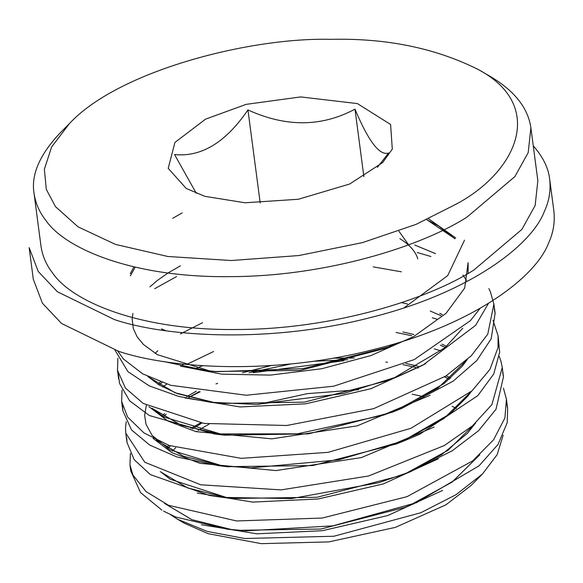 <?xml version="1.0" encoding="UTF-8"?>
<svg xmlns="http://www.w3.org/2000/svg" width="583" height="583" viewBox="0 0 583 583"><rect width="100%" height="100%" fill="white"/><g stroke="black" fill="none" stroke-linecap="round" stroke-linejoin="round"><path stroke-width="0.87" d="M114.567 319.644L57.418 291.784L38.259 271.51L29.15 247.644L33.326 279.359L42.435 303.233L61.594 323.507L118.743 351.367C171.89 369.185 275.817 374.789 373.652 349.53C472.317 325.358 535.442 277.734 548.494 243.264C553.325 232.952 555.103 222.145 553.85 210.835L549.674 179.112C550.928 190.422 549.142 201.237 544.318 211.549C531.266 246.019 468.142 293.643 369.476 317.808C271.642 343.066 167.707 337.462 114.567 319.644M533.263 145.874C542.882 156.718 548.355 167.795 549.674 179.112M478.701 69.734L489.975 76.3C514.381 90.678 528.016 107.848 530.887 127.808L537.847 180.672L535.158 205.493L521.858 229.447L474.015 269.922C428.483 299.225 333.257 329.41 237.179 329.497C140.554 330.794 71.957 301.79 52.572 272.953C46.349 265.054 42.479 256.097 40.978 246.084L34.018 193.221C30.986 174.689 39.717 154.575 60.209 132.88L69.399 123.625C118.56 70.536 250.77 37.166 330.809 39.352C386.42 37.997 435.72 48.127 478.701 69.734C546.052 105.989 517.267 171.162 456.875 203.788L416.022 224.389L362.466 242.623L298.875 255.543L231.313 260.528L167.817 256.484L115.47 244.401L78.02 226.816L55.502 206.674L46.312 189.402L44.352 169.274L51.617 146.96L69.399 123.625M363.879 176.729L354.981 109.152C321.619 127.036 285.947 127.291 247.943 109.917C225.796 142.42 201.324 157.293 174.528 154.539L196.311 193.33M377.361 167.387L388.599 153.001C379.715 156.011 368.507 141.399 354.981 109.152M201.82 423.083L192.477 428.891M167.642 448.56L170.316 445.893L167.634 448.502M201.368 524.736L256.833 533.817L322.37 530.705L387.702 515.569L442.584 490.456M449.5 379.154L444.538 376.888M418.324 368.055L417.523 367.851M415.89 367.443L403.006 364.674L415.883 367.443M347.76 359.755L312.94 361.3M291.281 363.887L249.036 372.763M197.265 493.043L252.709 502.101L318.194 498.982L383.49 483.861L438.343 458.777M445.325 347.432L440.347 345.165L445.31 347.453M186.691 364.433L213.633 351.505M161.928 382.441L159.254 385.093M153.118 438.416L172.007 452.721L200.151 463.347L275.978 470.568L361.307 457.597L434.167 427.062M148.957 406.708L167.86 421.013L195.983 431.624L271.867 438.846L357.241 425.845L430.057 395.296M184.753 397.883L240.167 406.941L305.63 403.83L370.89 388.723L425.736 363.668M435.501 253.612L414.688 245.013L435.472 253.627M180.38 265.855L168.006 272.99L157.541 280.328L149.867 286.88M180.446 366.124L221.78 374.162L270.359 375.102L321.656 368.755L370.97 355.55L413.77 336.544L446.031 313.355L464.695 288.031L468.091 262.744M454.937 238.687L426.763 219.674M135.183 267.167L130.381 275.832M161.44 328.841L165.885 330.729M404.026 307.846L447.737 275.584L464.491 240.218M130.264 273.704L133.922 266.876M428.6 218.822L455.731 237.951M468.12 262.634L468.113 273.412M388.642 346.834L397.293 343.001L388.65 346.827M384.066 348.714L300.107 370.431L214.223 371.488M388.161 380.466L304.384 402.139L220.534 403.472L210.368 402.248M215.251 402.78L175.104 392.767L147.739 376.487M467.304 359.594L437.942 388.096L392.417 412.159M118.378 374.373L119.551 383.468L129.615 400.812L149.357 415.533L214.223 433.927L297.323 433.839L383.505 415.118L401.76 408.399L392.264 412.217L308.443 433.869L224.513 435.173L181.189 425.218L151.937 408.224M439.779 313.348L442.388 314.601M471.443 391.368L443.845 418.594L401.374 441.907L449.938 413.952L467.901 396.112L471.13 391.652M396.608 443.874L312.714 465.577L226.918 466.67M146.348 405.294L144.65 415.278L146.027 424.322L152.185 435.486L169.886 449.821L223.537 466.211L183.441 456.205L156.113 439.946M158.037 384.292L160.376 381.872M182.457 364.973L183.827 364.135M402.919 331.975L413.901 334.504M441.936 344.138L446.563 346.324M475.662 423.032L448.094 450.265L405.608 473.6M400.769 475.597L316.977 497.284L231.779 498.48M160.646 471.829L170.28 479.277L227.844 497.948L187.653 487.942L160.289 471.662M162.212 416.014L164.559 413.587M186.633 396.695L196.391 391.142M242.397 372.77L271.226 365.556M332.9 358.173L354.34 358.013M405.855 363.442L418.077 366.219M446.126 375.86L450.739 378.039M479.809 454.791L452.16 482.061L409.558 505.417L452.044 482.134L479.496 455.075M404.821 507.37L320.985 529.029L237.092 530.348L226.889 529.109L246.339 530.822L332.827 525.866L416.43 502.699L479.08 465.802L498.028 444.45L507.232 422.602L507.64 408.479L506.78 403.902M164.836 503.574L191.945 519.686L232.063 529.677L191.851 519.664L164.486 503.399M166.388 447.729L168.727 445.317M190.809 428.41L200.552 422.872M480.042 308.422L470.423 320.65L414.243 359.594L333.709 386.201L246.23 395.245L170.695 385.297L142.733 373.871L123.428 358.997L117.7 351.039M488.853 288.57L490.31 291.529L493.896 304.064L487.76 334.176L471.312 355.761L445.835 376.05L373.637 408.661L286.763 425.495L203.984 423.426L143.185 403.429L125.432 388.067L117.511 370.3L117.861 358.268M493.021 320.315L498.071 335.779L498.042 347.563L489.931 369.396L472.004 390.85L410.935 428.301L328.032 452.357L241.209 458.347L169.223 445.499L143.906 432.885L127.641 417.085L121.636 401.468L122.029 390.005M499.303 356.468L501.03 361.482L502.262 367.501L491.906 404.602L472.434 425.889L444.319 445.536L368.594 475.983L281.093 489.895L200.712 484.794L144.817 462.275L125.797 433.191L125.513 427.696L126.205 421.706M503.457 388.169L506.416 399.224L504.914 417.96L493.575 439.793L472.675 460.898L407.051 496.65L322.246 518.039L236.581 520.962L168.553 505.301L146.012 491.571L132.873 474.941L129.98 464.913L130.388 453.443M253.277 372.705L343.904 360.724M503.165 435.18L497.139 454.667L482.462 473.994L455.979 494.727L420.744 512.763L333.891 536.236L244.722 538.51L207.023 531.353L177.523 519.234L170.761 514.855M167.627 448.502L168.079 448.05M163.575 511.116L175.651 517.012L226.889 529.094M441.098 350.9L434.335 348.874M202.527 365.73L196.201 368.441M166.84 384.102L162.57 386.952M126.722 437.738L127.007 442.453L134.134 459.608L150.378 474.606L209.552 495.47L222.866 497.401L291.573 498.567L378.717 482.717L410.403 471.713L452.153 450.819L478.541 430.735L496.016 409.237L503.472 376.756L502.612 372.122M436.907 319.185L432.316 317.786M122.561 406.067L122.853 410.731L131.488 429.911L149.773 445.106L176.86 456.941L218.436 465.642L251.237 467.887L338.548 459.863L406.125 440.041L419.935 434.109L477.812 395.646L493.714 374.016L499.653 352.249L498.086 335.779M401.76 408.399L453.151 381.173L476.807 360.52L491.192 338.789L495.105 313.319L494.246 308.699M430.924 256.513L417.246 252.49M176.547 276.582L154.706 288.68M115.011 350.186L127.947 371.655L149.197 385.859L178.821 396.462L210.376 402.234L256.469 404.449L344.116 393.408L397.817 376.582L422.835 365.191L475.604 325.365L488.408 303.466M163.276 361.438L205.996 370.496L217.408 371.655L303.131 368.616L387.87 347.125L393.678 344.852L384.146 348.678M189.038 397.387L200.158 391.754M161.928 510.154L140.554 492.599L130.752 470.911L130.468 467.748M172.787 218.246L182.209 212.89M204.764 196.311L186.196 188.433L168.217 168.334L174.907 142.456L205.559 119.151L246.121 104.364L300.639 96.924L357.357 103.57L390.595 124.478L392.293 149.139L382.659 162.562L349.676 184.009L298.423 199.248L244.991 202.782L204.764 196.311M530.887 127.808L528.198 152.622L514.891 176.576L467.056 217.058C421.524 246.361 326.298 276.539 230.219 276.626C133.594 277.923 64.997 248.919 45.612 220.083C39.389 212.19 35.519 203.234 34.018 193.221M482.462 473.994L470.984 485.559L445.893 504.834L395.391 527.375L328.863 541.899L261.308 543.648L208.175 533.685L184.468 523.272L177.523 519.234M172.328 451.147L175.68 447.7M196.172 431.675L196.85 431.245M198.169 430.414L209.027 424.162M258.225 404.42L307.365 393.642L358.589 389.721M412.159 394.203L424.242 396.804M452.168 406.336L456.423 408.406M260.2 202.979L247.943 109.917M417.785 258.867C415.635 251.535 409.667 244.794 399.872 238.644M408.654 244.816L398.896 231.196M444.523 376.902L449.457 379.161M232.909 498.618L231.757 498.472M163.502 416.809L166.148 414.163M188.856 397.336L199.262 391.616M396.09 332.463L411.707 335.728M475.349 423.316L467.435 433.307L441.557 454.733L406.213 473.345M228.653 466.888L226.882 466.67M159.319 385.086L161.965 382.448M401.6 302.635L407.532 304.005M430.247 311.038L441.105 315.724M224.462 435.166L163.728 416.94L152.294 408.399M155.144 353.364L157.796 350.726M180.504 333.891L202.593 322.661M373.237 266.883L401.352 271.802M466.99 359.886L462.304 366.16L444.013 383.607L397.103 410.228M213.553 402.532L177.604 393.7L159.035 384.911L148.097 376.662M462.902 275.001L466.582 280.438M462.785 328.193L445.062 347.628L393.496 378.265M209.392 370.817L157.33 354.646L143.469 344.509L137.151 336.85L133.296 328.491L132.144 319.003L132.895 313.465M426.734 219.689L438.54 225.956L454.835 238.782M216.001 383.957L217.648 383.293M387.535 362.262L385.851 362.058M414.316 503.559L404.821 507.378M222.866 497.401L233.032 498.625M410.41 471.727L400.885 475.553M218.436 465.642L228.616 466.874M406.125 440.041L396.6 443.867M214.216 433.934L224.433 435.166M397.817 376.596L388.314 380.415M205.996 370.496L216.176 371.728M507.662 408.472L506.438 399.217M127.007 442.453L125.79 433.198M503.486 376.756L502.262 367.501M122.831 410.731L121.614 401.476M118.655 379.016L117.438 369.76M495.135 313.311L493.91 304.056M129.965 464.921L130.752 470.911"/></g></svg>
